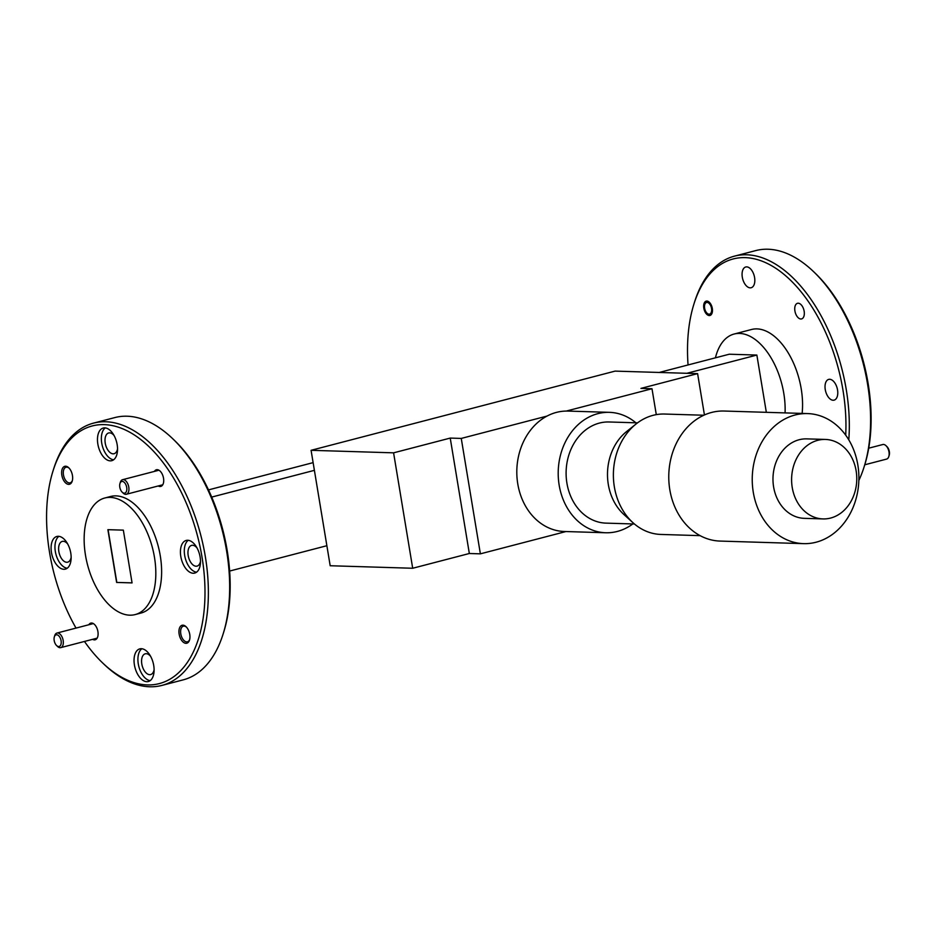 <?xml version="1.0" encoding="UTF-8"?>
<svg xmlns="http://www.w3.org/2000/svg" width="936" height="936" viewBox="0 0 936 936"><rect width="100%" height="100%" fill="white"/><g stroke="black" fill="none" stroke-linecap="round" stroke-linejoin="round"><path stroke-width="1.4" d="M632.806 523.949A60.232 49.374 -88.2 0 1 617.327 531.437A60.232 49.374 -88.2 0 1 605.732 532.76A60.232 49.374 -88.2 0 1 558.359 478.144A60.232 49.374 -88.2 0 1 597.823 413.665A60.232 49.374 -88.2 0 1 609.418 412.343A60.232 49.374 -88.2 0 1 635.895 422.803M605.732 532.76L564.338 531.496A60.232 49.374 -88.2 0 1 517.608 482.847A60.232 49.374 -88.2 0 1 546.998 416.087L461.261 438.422L450.228 438.083L393.588 452.837L311.08 450.31L615.092 371.112L697.601 373.628L640.961 388.393L651.994 388.732L566.268 411.068A60.232 49.374 -88.2 0 1 568.023 411.079L609.418 412.343M566.268 411.068A60.232 49.374 91.8 0 0 556.44 412.39A60.232 49.374 91.8 0 0 546.998 416.087M634.444 523.996L606.025 523.13A50.602 41.477 -88.2 0 1 566.233 477.243A50.602 41.477 -88.2 0 1 599.391 423.084A50.602 41.477 -88.2 0 1 609.125 421.984L637.533 422.85M715.42 357.821A60.232 33.556 75.4 0 1 734.116 334.035A60.232 33.556 75.4 0 1 783.795 393.377A60.232 33.556 75.4 0 1 785.07 412.905M802.129 413.42A60.232 33.556 -104.6 0 0 801.216 388.838A60.232 33.556 -104.6 0 0 751.538 329.495L734.116 334.035M700.116 535.649L660.921 534.444A60.232 49.374 -88.2 0 1 633.017 522.756A60.232 49.374 -88.2 0 1 636.035 424.008A60.232 49.374 -88.2 0 1 653.012 415.35A60.232 49.374 -88.2 0 1 664.607 414.04L703.802 415.233M76.027 628.091A133.123 74.155 75.4 0 1 52.767 471.756L53.387 469.755A135.533 75.488 75.4 0 1 93.553 423.119L114.859 417.573A135.533 75.488 75.4 0 1 127.085 416.216A135.533 75.488 75.4 0 1 172.68 438.68L174.19 440.131A133.123 74.155 75.4 0 1 223.985 631.227L223.365 633.227A135.533 75.488 75.4 0 1 183.199 679.864L161.893 685.421A135.533 75.488 75.4 0 1 149.655 686.767A135.533 75.488 75.4 0 1 104.072 664.314L102.562 662.863A133.123 74.155 75.4 0 1 84.474 641.452M172.68 438.68A135.533 75.488 75.4 0 1 226.629 551.093A135.533 75.488 75.4 0 1 223.365 633.227M72.364 480.542A8.073 4.493 75.4 0 1 70.13 482.847A8.073 4.493 75.4 0 1 69.404 482.929A8.073 4.493 75.4 0 1 63.472 474.903A8.073 4.493 75.4 0 1 66.07 467.228A8.073 4.493 75.4 0 1 66.795 467.146A8.073 4.493 75.4 0 1 69.135 468.164M189.68 639.499A8.073 4.493 75.4 0 1 187.446 641.803A8.073 4.493 75.4 0 1 186.72 641.885A8.073 4.493 75.4 0 1 180.788 633.859A8.073 4.493 75.4 0 1 183.374 626.184A8.073 4.493 75.4 0 1 184.111 626.102A8.073 4.493 75.4 0 1 186.451 627.12M117.538 448.87A10.717 5.967 75.4 0 1 114.087 453.714A10.717 5.967 75.4 0 1 105.242 443.161A10.717 5.967 75.4 0 1 108.681 432.97A10.717 5.967 75.4 0 1 114.063 435.509M71.148 557.318A10.717 5.967 75.4 0 1 67.696 562.162A10.717 5.967 75.4 0 1 58.851 551.596A10.717 5.967 75.4 0 1 62.279 541.406A10.717 5.967 75.4 0 1 67.673 543.956M154.101 669.708A10.717 5.967 75.4 0 1 150.649 674.563A10.717 5.967 75.4 0 1 141.804 663.998A10.717 5.967 75.4 0 1 145.232 653.808A10.717 5.967 75.4 0 1 150.626 656.347M200.503 561.272A10.717 5.967 75.4 0 1 197.04 566.116A10.717 5.967 75.4 0 1 188.194 555.551A10.717 5.967 75.4 0 1 191.634 545.372A10.717 5.967 75.4 0 1 197.016 547.911M845.699 435.17A133.123 74.155 -104.6 0 0 745.185 257.634A133.123 74.155 -104.6 0 0 693.705 304.773A133.123 74.155 -104.6 0 0 688.054 364.946M848.788 439.861A135.533 75.488 -104.6 0 0 846.273 389.657A135.533 75.488 -104.6 0 0 746.729 254.779A135.533 75.488 -104.6 0 0 734.491 256.136A135.533 75.488 -104.6 0 0 694.325 302.773L693.705 304.773M794.91 310.963A8.073 4.493 75.4 0 1 797.495 303.299A8.073 4.493 75.4 0 1 804.153 311.243A8.073 4.493 75.4 0 1 801.567 318.919A8.073 4.493 75.4 0 1 794.91 310.963M742.307 277.185A10.717 5.967 75.4 0 1 745.746 266.994A10.717 5.967 75.4 0 1 754.591 277.559A10.717 5.967 75.4 0 1 751.152 287.738A10.717 5.967 75.4 0 1 742.307 277.185M825.26 389.575A10.717 5.967 75.4 0 1 828.699 379.396A10.717 5.967 75.4 0 1 837.544 389.949A10.717 5.967 75.4 0 1 834.105 400.14A10.717 5.967 75.4 0 1 825.26 389.575M703.825 308.178A7.406 4.13 75.4 0 1 706.2 301.135A7.406 4.13 75.4 0 1 712.308 308.435A7.406 4.13 75.4 0 1 709.933 315.479A7.406 4.13 75.4 0 1 703.825 308.178M93.553 423.119A135.533 75.488 75.4 0 1 105.791 421.762A135.533 75.488 75.4 0 1 205.335 556.639A135.533 75.488 75.4 0 1 161.893 685.421M68.632 484.368A9.278 5.171 75.4 0 1 61.823 475.137A9.278 5.171 75.4 0 1 65.625 466.222A9.278 5.171 75.4 0 1 68.749 467.766A9.278 5.171 75.4 0 1 72.224 481.081A9.278 5.171 75.4 0 1 68.632 484.368M88.826 624.757A8.611 4.797 75.4 0 1 91.588 623.025A8.611 4.797 75.4 0 1 94.489 624.452A8.611 4.797 75.4 0 1 97.707 636.819A8.611 4.797 75.4 0 1 94.372 639.873A8.611 4.797 75.4 0 1 92.629 639.323M185.948 643.324A9.278 5.171 75.4 0 1 179.139 634.093A9.278 5.171 75.4 0 1 182.941 625.178A9.278 5.171 75.4 0 1 186.065 626.722A9.278 5.171 75.4 0 1 189.528 640.037A9.278 5.171 75.4 0 1 185.948 643.324M154.44 471.393A8.611 4.797 75.4 0 1 157.201 469.673A8.611 4.797 75.4 0 1 160.103 471.1A8.611 4.797 75.4 0 1 163.32 483.467A8.611 4.797 75.4 0 1 159.986 486.509A8.611 4.797 75.4 0 1 158.242 485.971M858.85 480.437A135.533 75.488 -104.6 0 0 864.302 466.245A135.533 75.488 -104.6 0 0 867.567 384.111A135.533 75.488 -104.6 0 0 813.618 271.686A135.533 75.488 -104.6 0 0 768.023 249.233A135.533 75.488 -104.6 0 0 755.797 250.579L734.491 256.136M52.767 471.756A133.123 74.155 75.4 0 1 104.247 424.628A133.123 74.155 75.4 0 1 202.012 557.107A133.123 74.155 75.4 0 1 147.338 684.918A133.123 74.155 75.4 0 1 102.562 662.863M97.847 444.062A16.871 9.395 75.4 0 1 103.252 428.033A16.871 9.395 75.4 0 1 117.164 444.647A16.871 9.395 75.4 0 1 111.758 460.676A16.871 9.395 75.4 0 1 97.847 444.062M105.288 427.904A16.871 9.395 -104.6 0 0 101.72 443.044A16.871 9.395 -104.6 0 0 113.595 459.798M51.457 552.497A16.871 9.395 75.4 0 1 56.862 536.468A16.871 9.395 75.4 0 1 70.773 553.094A16.871 9.395 75.4 0 1 65.368 569.111A16.871 9.395 75.4 0 1 51.457 552.497M58.898 536.34A16.871 9.395 -104.6 0 0 55.329 551.491A16.871 9.395 -104.6 0 0 67.205 568.234M134.41 664.899A16.871 9.395 75.4 0 1 139.815 648.87A16.871 9.395 75.4 0 1 153.726 665.484A16.871 9.395 75.4 0 1 148.321 681.513A16.871 9.395 75.4 0 1 134.41 664.899M141.851 648.742A16.871 9.395 -104.6 0 0 138.282 663.881A16.871 9.395 -104.6 0 0 150.158 680.636M180.8 556.452A16.871 9.395 75.4 0 1 186.206 540.435A16.871 9.395 75.4 0 1 200.117 557.049A16.871 9.395 75.4 0 1 194.711 573.078A16.871 9.395 75.4 0 1 180.8 556.452M188.241 540.306A16.871 9.395 -104.6 0 0 184.673 555.446A16.871 9.395 -104.6 0 0 196.548 572.188M795.038 415.011A65.052 53.317 -88.2 0 1 807.557 413.583A65.052 53.317 -88.2 0 1 858.721 472.575A65.052 53.317 -88.2 0 1 816.098 542.213A65.052 53.317 -88.2 0 1 803.579 543.64A65.052 53.317 -88.2 0 1 752.404 484.649A65.052 53.317 -88.2 0 1 795.038 415.011M807.557 413.583L724.078 411.033A65.052 53.317 91.8 0 0 711.559 412.46A65.052 53.317 91.8 0 0 668.936 482.099A65.052 53.317 91.8 0 0 720.1 541.078L803.579 543.64M864.302 466.245L864.922 464.244A133.123 74.155 -104.6 0 0 815.127 273.136L813.618 271.686M154.475 557.341A60.232 33.556 75.4 0 1 135.17 614.578A60.232 33.556 75.4 0 1 85.492 555.235A60.232 33.556 75.4 0 1 104.797 497.999A60.232 33.556 75.4 0 1 154.475 557.341M104.797 497.999L110.6 496.478A60.232 33.556 75.4 0 1 160.278 555.832A60.232 33.556 75.4 0 1 140.973 613.057L135.17 614.578M817.76 440.318A39.757 32.584 -88.2 0 1 825.412 439.44A39.757 32.584 -88.2 0 1 856.674 475.488A39.757 32.584 -88.2 0 1 830.63 518.053A39.757 32.584 -88.2 0 1 822.978 518.918A39.757 32.584 -88.2 0 1 791.704 482.871A39.757 32.584 -88.2 0 1 817.76 440.318M822.978 518.918L804.352 518.345A39.757 32.584 -88.2 0 1 773.077 482.297A39.757 32.584 -88.2 0 1 799.133 439.745A39.757 32.584 -88.2 0 1 806.785 438.879L825.412 439.44M393.588 452.837L412.694 568.257L330.186 565.742L311.08 450.31M412.694 568.257L469.334 553.504L450.228 438.083M461.261 438.422L480.379 553.843L469.334 553.504M480.379 553.843L565.976 531.543M656.288 414.636L651.994 388.732M704.434 414.952L697.601 373.628M326.875 545.711L229.636 571.054M211.7 497.086L314.402 470.34M686.837 373.3L756.861 355.06L766.338 412.331M659.236 372.458L729.261 354.217L756.861 355.06M208.494 489.891L313.127 462.63M633.017 522.756L623.973 514.566A50.602 41.477 -88.2 0 1 626.512 431.625L636.035 424.008M123.341 530.139L132.07 582.906L116.626 582.438L107.886 529.671L123.341 530.139M132.07 582.847L116.626 582.438M116.813 582.379L108.085 529.671M119.948 483.549L120.334 482.286A7.535 4.189 75.4 0 1 122.569 479.7A7.535 4.189 75.4 0 1 123.248 479.618A7.535 4.189 75.4 0 1 128.665 486.521A7.535 4.189 75.4 0 1 126.36 494.266A7.535 4.189 75.4 0 1 125.681 494.348A7.535 4.189 75.4 0 1 123.154 493.096L122.206 492.196A6.026 3.358 75.4 0 1 119.948 483.549A6.026 3.358 75.4 0 1 122.277 481.408A6.026 3.358 75.4 0 1 126.699 487.41A6.026 3.358 75.4 0 1 124.231 493.19A6.026 3.358 75.4 0 1 122.206 492.196M54.335 636.901L54.721 635.649A7.535 4.189 75.4 0 1 56.956 633.052A7.535 4.189 75.4 0 1 57.634 632.982A7.535 4.189 75.4 0 1 63.051 639.873A7.535 4.189 75.4 0 1 60.758 647.63A7.535 4.189 75.4 0 1 60.068 647.7A7.535 4.189 75.4 0 1 57.541 646.46L56.593 645.548A6.026 3.358 75.4 0 1 54.335 636.901A6.026 3.358 75.4 0 1 56.675 634.772A6.026 3.358 75.4 0 1 61.097 640.762A6.026 3.358 75.4 0 1 58.617 646.542A6.026 3.358 75.4 0 1 56.593 645.548M707.101 302.422A6.026 3.358 75.4 0 1 711.524 308.412A6.026 3.358 75.4 0 1 709.043 314.192A6.026 3.358 75.4 0 1 707.019 313.197A6.026 3.358 75.4 0 1 704.761 304.551A6.026 3.358 75.4 0 1 707.101 302.422M864.747 464.794L886.579 459.096A7.535 4.189 -104.6 0 0 888.814 456.511A7.535 4.189 -104.6 0 0 885.994 445.7A7.535 4.189 -104.6 0 0 883.467 444.448A7.535 4.189 -104.6 0 0 882.788 444.53L868.713 448.192M888.814 456.511L889.2 455.259A6.026 3.358 -104.6 0 0 886.942 446.612L885.994 445.7M126.36 494.266L162.747 484.789M122.569 479.7L158.149 470.434M60.758 647.63L97.133 638.153M56.956 633.052L92.535 623.785M707.019 313.197L707.967 314.11M704.761 304.551L705.147 303.299"/></g></svg>
